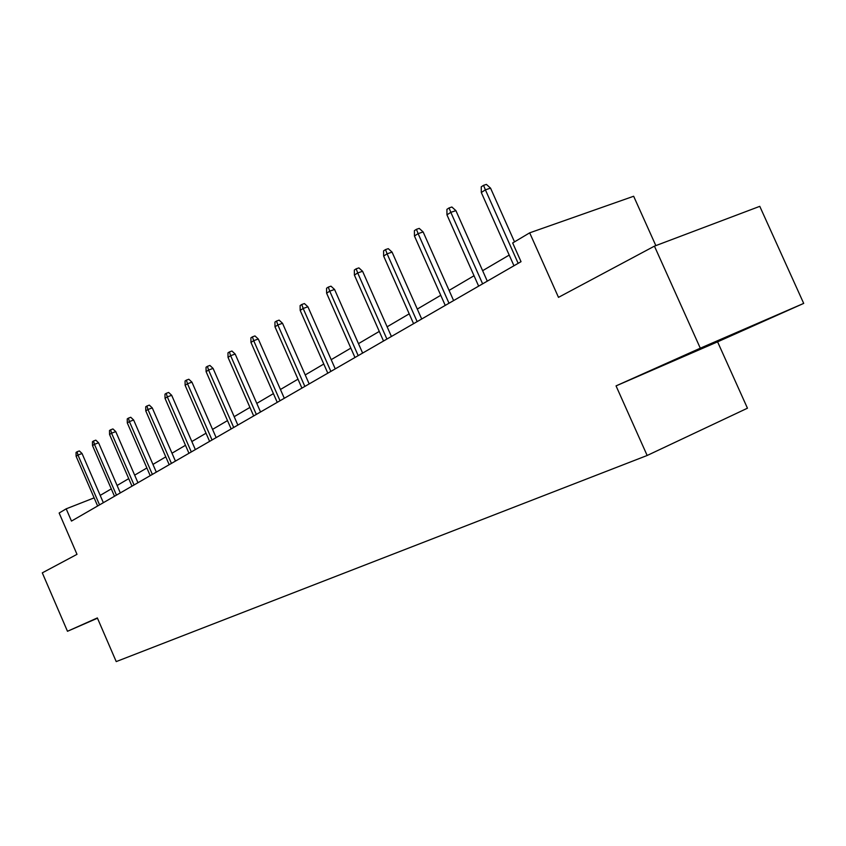 <?xml version="1.0" encoding="UTF-8"?>
<svg xmlns="http://www.w3.org/2000/svg" width="846" height="846" viewBox="0 0 846 846"><rect width="100%" height="100%" fill="white"/><g stroke="black" fill="none" stroke-linecap="round" stroke-linejoin="round"><path stroke-width="1.27" d="M655.84 245.615L633.654 196.251L529.681 232.84L512.676 242.961L521.03 261.678L71.476 521.083L66.189 508.827L59.146 513.025L76.997 554.342L42.3 572.858L67.479 631.285L97.47 618.204M803.7 303.397L759.782 206.339L654.434 246.144L700.298 348.192L616.047 385.892L647.158 455.486L747.452 408.206L717.588 341.837L803.7 303.397L700.298 348.192M647.158 455.486L116.219 661.593L97.353 617.929L67.479 631.285M529.681 232.84L558.487 297.358L654.434 246.144M94.128 497.871L66.189 508.827M509.207 255.08L482.632 270.688M474.035 275.743L449.089 290.4M440.755 295.296L417.3 309.076M409.21 313.834L387.13 326.799M379.283 331.421L358.471 343.645M350.836 348.129L331.198 359.666M323.775 364.034L305.216 374.937M297.993 379.177L280.438 389.488M273.417 393.623L256.782 403.394M249.94 407.412L234.183 416.676M227.5 420.599L212.558 429.387M206.033 433.215L191.841 441.549M185.475 445.292L171.992 453.213M165.774 456.872L152.946 464.401M146.876 467.975L134.662 475.145M128.719 478.635L117.097 485.477M111.281 488.882L100.198 495.396M616.047 385.892L717.588 341.837M720.115 339.849L665.231 364.383L738.093 332.436L751.132 326.408L720.115 339.849M103.349 502.683L82.051 453.519L77.969 455.053L99.553 504.882M76.108 456.258L76.045 452.451L77.081 451.775L77.969 455.053L76.108 456.258L97.639 505.982M77.081 451.775L79.344 450.929L82.051 453.519M120.312 492.901L98.58 442.786L94.445 444.33L116.462 495.122M92.51 445.588L92.447 441.707L93.515 440.999L94.445 444.33L92.51 445.588L114.485 496.264M93.515 440.999L95.82 440.153L98.58 442.786M137.951 482.717L115.765 431.619L111.566 433.173L134.059 484.97M109.557 434.484L109.494 430.529L110.615 429.8L111.566 433.173L109.557 434.484L131.987 486.164M110.615 429.8L112.941 428.933L115.765 431.619M156.309 472.131L133.647 420.007L129.396 421.572L152.354 474.405M127.302 422.937L127.238 418.897L128.402 418.136L129.396 421.572L127.302 422.937L150.207 475.653M128.402 418.136L130.76 417.268L133.647 420.007M175.429 461.102L152.269 407.909L147.955 409.496L171.421 463.407M145.776 410.913L145.713 406.789L146.918 405.995L147.955 409.496L145.776 410.913L169.189 464.697M146.918 405.995L149.319 405.118L152.269 407.909M195.352 449.596L171.675 395.294L167.307 396.89L191.302 451.933M165.033 398.371L164.97 394.162L166.228 393.337L167.307 396.89L165.033 398.371L188.965 453.287M166.228 393.337L168.661 392.449L171.675 395.294M216.142 437.604L191.926 382.138L187.495 383.756L212.039 439.973M185.126 385.3L185.063 380.996L186.374 380.129L187.495 383.756L185.126 385.3L209.597 441.379M186.374 380.129L188.838 379.241L191.926 382.138M237.853 425.073L213.076 368.401L208.581 370.03L233.697 427.473M206.096 371.637L206.043 367.238L207.418 366.339L208.581 370.03L206.096 371.637L231.148 428.943M207.418 366.339L209.914 365.44L213.076 368.401M260.547 411.981L235.177 354.051L230.62 355.68L256.338 414.413M228.029 357.372L227.965 352.867L229.403 351.925L230.62 355.68L228.029 357.372L253.673 415.946M229.403 351.925L231.931 351.016L235.177 354.051M284.298 398.276L258.294 339.024L253.684 340.663L280.026 400.74M250.966 342.44L250.902 337.829L252.415 336.845L253.684 340.663L250.966 342.44L277.234 402.347M252.415 336.845L254.974 335.936L258.294 339.024M309.171 383.925L282.522 323.288L277.837 324.949L304.846 386.421M274.992 326.799L274.929 322.083L276.515 321.046L277.837 324.949L274.992 326.799L301.916 388.103M276.515 321.046L279.117 320.126L282.522 323.288M335.249 368.877L307.912 306.791L303.164 308.452L330.871 371.405M300.182 310.397L300.119 305.565L301.779 304.486L303.164 308.452L300.182 310.397L327.804 373.171M301.779 304.486L304.412 303.566L307.912 306.791M362.627 353.078L334.572 289.48L329.75 291.151L358.196 355.637M326.619 293.192L326.567 288.232L328.301 287.09L329.75 291.151L326.619 293.192L354.971 357.498M328.301 287.09L330.976 286.17L334.572 289.48M391.402 336.465L362.585 271.27L357.699 272.951L386.908 339.066M354.4 275.098L354.347 270.022L356.177 268.817L357.699 272.951L354.4 275.098L383.524 341.023M356.177 268.817L358.894 267.886L362.585 271.27M421.689 318.995L392.068 252.119L387.108 253.811L417.141 321.617M383.64 256.063L383.587 250.85L385.512 249.591L387.108 253.811L383.64 256.063L413.567 323.68M385.512 249.591L388.272 248.661L392.068 252.119M453.604 300.573L423.137 231.941L418.114 233.633L449.004 303.238M414.445 236.013L414.403 230.651L416.433 229.319L418.114 233.633L414.445 236.013L445.239 305.406M416.433 229.319L419.225 228.388L423.137 231.941M487.285 281.147L455.909 210.643L450.823 212.335L482.622 283.833M446.952 214.852L446.91 209.343L449.057 207.936L450.823 212.335L446.952 214.852L478.646 286.128M449.057 207.936L451.88 207.006L455.909 210.643M514.516 241.871L490.553 188.14L485.393 189.832L518.164 263.328M481.3 192.497L481.258 186.818L483.531 185.337L485.393 189.832L481.3 192.497L513.956 265.75M483.531 185.337L486.397 184.407L490.553 188.14"/></g></svg>

